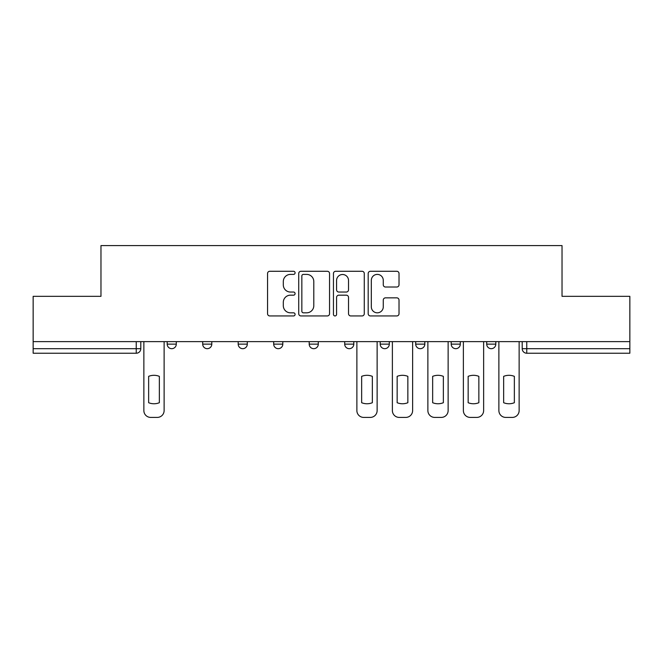 <?xml version="1.0" encoding="UTF-8"?>
<svg xmlns="http://www.w3.org/2000/svg" width="663" height="663" viewBox="0 0 663 663"><rect width="100%" height="100%" fill="white"/><g stroke="black" fill="none" stroke-linecap="round" stroke-linejoin="round"><path stroke-width="0.99" d="M295.093 272.833A1.566 1.566 0 0 0 293.527 271.275L269.791 271.275A2.238 2.238 0 0 0 267.554 273.504L267.554 313.715A2.238 2.238 0 0 0 269.791 315.944L293.527 315.944A1.566 1.566 0 0 0 295.093 314.386A1.566 1.566 0 0 0 293.527 312.82L290.452 312.82A7.152 7.152 0 0 1 283.308 305.668L283.308 302.32A7.152 7.152 0 0 1 290.452 295.176L293.527 295.176A1.566 1.566 0 0 0 295.093 293.61A1.566 1.566 0 0 0 293.527 292.043L290.452 292.043A7.152 7.152 0 0 1 283.308 284.899L283.308 281.543A7.152 7.152 0 0 1 290.452 274.399L293.527 274.399A1.566 1.566 0 0 0 295.093 272.833M451.205 341.627L451.205 344.13L460.304 344.13A4.55 4.55 0 0 1 455.754 348.68A4.55 4.55 0 0 1 451.205 344.13L451.205 341.627M380.197 341.627L380.197 344.13L389.305 344.13A4.55 4.55 0 0 1 384.755 348.68A4.55 4.55 0 0 1 380.197 344.13L380.197 341.627M344.702 341.627L344.702 344.13L353.802 344.13A4.55 4.55 0 0 1 349.252 348.68A4.55 4.55 0 0 1 344.702 344.13L344.702 341.627M273.695 341.627L273.695 344.13L282.803 344.13A4.55 4.55 0 0 1 278.245 348.68A4.55 4.55 0 0 1 273.695 344.13L273.695 341.627M396.781 287.021A2.238 2.238 0 0 0 399.018 284.783L399.018 273.504A2.238 2.238 0 0 0 396.781 271.275L370.426 271.275A2.238 2.238 0 0 0 368.189 273.504L368.189 313.715A2.238 2.238 0 0 0 370.426 315.944L396.781 315.944A2.238 2.238 0 0 0 399.018 313.715L399.018 300.09A2.238 2.238 0 0 0 396.781 297.853L385.501 297.853A2.238 2.238 0 0 0 383.272 300.09L383.272 306.845A5.975 5.975 0 0 1 377.297 312.82A5.975 5.975 0 0 1 371.321 306.845L371.321 280.374A5.975 5.975 0 0 1 377.297 274.399A5.975 5.975 0 0 1 383.272 280.374L383.272 284.783A2.238 2.238 0 0 0 385.501 287.021L396.781 287.021M33.15 341.627L33.15 296.336L100.967 296.336L100.967 245.592L562.033 245.592L562.033 296.336L629.85 296.336L629.85 341.627L33.15 341.627L33.15 348.68L140.796 348.68L140.796 341.627L140.796 348.68A4.55 4.55 0 0 1 136.238 353.23L33.15 353.23L33.15 348.68M329.544 273.504A2.238 2.238 0 0 0 327.315 271.275L300.952 271.275A2.238 2.238 0 0 0 298.723 273.504L298.723 313.715A2.238 2.238 0 0 0 300.952 315.944L327.315 315.944A2.238 2.238 0 0 0 329.544 313.715L329.544 273.504M335.685 271.275L362.048 271.275A2.238 2.238 0 0 1 364.277 273.504L364.277 313.715A2.238 2.238 0 0 1 362.048 315.944L350.768 315.944A2.238 2.238 0 0 1 348.531 313.715L348.531 297.405A2.238 2.238 0 0 0 346.301 295.176L338.818 295.176A2.238 2.238 0 0 0 336.58 297.405L336.58 314.386A1.566 1.566 0 0 1 335.022 315.944A1.566 1.566 0 0 1 333.456 314.386L333.456 273.504A2.238 2.238 0 0 1 335.685 271.275M522.204 341.627L522.204 348.68L629.85 348.68L629.85 353.23L526.762 353.23A4.55 4.55 0 0 1 522.204 348.68L522.204 341.627M629.85 341.627L629.85 348.68M495.808 341.627L495.808 344.13A4.55 4.55 0 0 1 491.258 348.68A4.55 4.55 0 0 1 486.708 344.13L495.808 344.13L495.808 341.627M486.708 341.627L486.708 344.13M460.304 341.627L460.304 344.13M424.809 341.627L424.809 344.13A4.55 4.55 0 0 1 420.251 348.68A4.55 4.55 0 0 1 415.701 344.13L424.809 344.13L424.809 341.627M415.701 341.627L415.701 344.13M389.305 341.627L389.305 344.13L389.305 341.627M353.802 344.13L353.802 341.627L353.802 344.13A4.55 4.55 0 0 1 349.252 348.68M318.298 341.627L318.298 344.13A4.55 4.55 0 0 1 313.748 348.68A4.55 4.55 0 0 1 309.198 344.13A4.55 4.55 0 0 0 313.748 348.68A4.55 4.55 0 0 0 318.298 344.13L318.298 341.627M309.198 341.627L309.198 344.13L318.298 344.13M282.803 341.627L282.803 344.13M247.299 341.627L247.299 344.13A4.55 4.55 0 0 1 242.749 348.68A4.55 4.55 0 0 1 238.191 344.13A4.55 4.55 0 0 0 242.749 348.68A4.55 4.55 0 0 0 247.299 344.13L238.191 344.13L238.191 341.627M202.696 341.627L202.696 344.13L211.795 344.13L211.795 341.627L211.795 344.13A4.55 4.55 0 0 1 207.246 348.68A4.55 4.55 0 0 1 202.696 344.13A4.55 4.55 0 0 0 207.246 348.68M167.192 341.627L167.192 344.13L176.292 344.13L176.292 341.627L176.292 344.13A4.55 4.55 0 0 1 171.742 348.68A4.55 4.55 0 0 1 167.192 344.13A4.55 4.55 0 0 0 171.742 348.68M136.238 341.627L136.238 353.23A4.55 4.55 0 0 0 140.796 348.68M303.414 274.399A1.566 1.566 0 0 0 301.847 275.965L301.847 311.254A1.566 1.566 0 0 0 303.414 312.82L306.646 312.82A7.152 7.152 0 0 0 313.798 305.668L313.798 281.543A7.152 7.152 0 0 0 306.646 274.399L303.414 274.399M348.531 280.482A5.975 5.975 0 0 0 342.556 274.507A5.975 5.975 0 0 0 336.58 280.482L336.58 289.814A2.238 2.238 0 0 0 338.818 292.043L346.301 292.043A2.238 2.238 0 0 0 348.531 289.814L348.531 280.482M148.645 376.352L148.645 402.714A14.221 14.221 0 0 0 159.344 402.714L159.344 376.352A14.221 14.221 0 0 0 148.645 376.352M143.863 341.627L143.863 410.579A6.829 6.829 0 0 0 150.692 417.408L157.288 417.408A6.829 6.829 0 0 0 164.117 410.579L164.117 341.627M361.65 376.352L361.65 402.714A14.221 14.221 0 0 0 372.349 402.714L372.349 376.352A14.221 14.221 0 0 0 361.65 376.352M356.876 341.627L356.876 410.579A6.829 6.829 0 0 0 363.705 417.408L370.302 417.408A6.829 6.829 0 0 0 377.131 410.579L377.131 341.627M397.154 376.352L397.154 402.714A14.221 14.221 0 0 0 407.853 402.714L407.853 376.352A14.221 14.221 0 0 0 397.154 376.352M392.38 341.627L392.38 410.579A6.829 6.829 0 0 0 399.201 417.408L405.806 417.408A6.829 6.829 0 0 0 412.626 410.579L412.626 341.627M432.657 376.352L432.657 402.714A14.221 14.221 0 0 0 443.356 402.714L443.356 376.352A14.221 14.221 0 0 0 432.657 376.352M427.875 341.627L427.875 410.579A6.829 6.829 0 0 0 434.704 417.408L441.301 417.408A6.829 6.829 0 0 0 448.13 410.579L448.13 341.627M468.161 376.352L468.161 402.714A14.221 14.221 0 0 0 478.852 402.714L478.852 376.352A14.221 14.221 0 0 0 468.161 376.352M463.379 341.627L463.379 410.579A6.829 6.829 0 0 0 470.208 417.408L476.805 417.408A6.829 6.829 0 0 0 483.634 410.579L483.634 341.627M503.656 376.352L503.656 402.714A14.221 14.221 0 0 0 514.355 402.714L514.355 376.352A14.221 14.221 0 0 0 503.656 376.352M498.883 341.627L498.883 410.579A6.829 6.829 0 0 0 505.712 417.408L512.308 417.408A6.829 6.829 0 0 0 519.137 410.579L519.137 341.627M526.762 341.627L526.762 353.23"/></g></svg>
